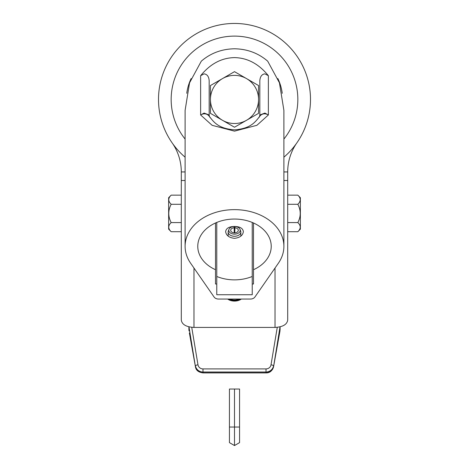 <?xml version="1.0" encoding="UTF-8"?>
<svg xmlns="http://www.w3.org/2000/svg" width="469" height="469" viewBox="0 0 469 469"><rect width="100%" height="100%" fill="white"/><g stroke="black" fill="none" stroke-linecap="round" stroke-linejoin="round"><path stroke-width="0.7" d="M259.832 114.641L260.371 114.782L264.897 113.07L268.374 114.969L256.901 125.305L234.5 131.144L212.111 125.311L200.626 114.969L204.103 113.07L208.629 114.782L209.168 114.641A5.065 5.065 0 0 0 210.182 117.684L208.893 115.825C213.413 121.494 217.581 128.582 234.547 129.843C251.443 128.541 255.605 121.483 260.107 115.825L258.818 117.684A5.065 5.065 0 0 0 259.832 114.641L259.832 80.662C260.154 76.547 261.843 74.278 264.897 73.844L268.374 75.697C258.788 63.89 247.497 57.857 234.5 57.611C221.503 57.857 210.212 63.89 200.626 75.697L204.103 73.844C207.157 74.278 208.846 76.547 209.168 80.662L209.168 114.641L209.168 80.662M215.5 222.986L215.5 283.997L216.766 283.997M252.234 283.997L253.5 283.997L253.5 269.71A36.729 27.296 180 0 0 271.229 246.348A36.729 27.296 180 0 0 234.5 219.052A36.729 27.296 180 0 0 197.771 246.348A36.729 27.296 180 0 0 215.5 269.71M185.103 246.348L185.103 110.391L189.552 82.831L201.301 61.175C210.634 53.149 221.696 49.016 234.5 48.782C247.239 48.993 258.308 53.126 267.699 61.175L279.448 82.831L283.897 110.391L283.897 246.348A49.397 36.711 180 0 0 234.5 209.637A49.397 36.711 180 0 0 185.103 246.348A49.397 36.711 180 0 0 190.596 263.173L214.087 297.018A5.065 3.764 180 0 0 218.589 299.058L250.411 299.058A5.065 3.764 180 0 0 254.913 297.018L278.404 263.173A49.397 36.711 180 0 0 283.897 246.348M253.5 222.986L253.5 269.71M208.629 114.782A5.065 2.82 -32.6 0 0 208.893 115.825C206.589 113.463 203.833 113.176 200.626 114.969L200.626 75.697M268.374 75.697L268.374 114.969C265.167 113.176 262.411 113.463 260.107 115.825A5.065 2.82 32.6 0 0 260.371 114.782M185.103 139.076A63.327 63.327 0 0 1 234.5 36.113A63.327 63.327 0 0 1 283.897 139.076M185.103 157.197A75.996 75.996 0 0 1 234.5 23.45A75.996 75.996 0 0 1 283.897 157.197M188.901 326.817L188.901 329.748L188.901 326.817M280.099 326.817L280.099 329.748L280.099 326.817M189.394 333.078A2.533 1.249 -10.2 0 1 189.382 333.019L195.473 366.946C196.435 370.563 198.938 372.527 202.977 372.82L266.023 372.82C270.062 372.527 272.565 370.563 273.527 366.946L279.993 330.926A2.533 1.143 -170 0 0 279.999 330.874L279.999 326.999L273.527 366.946A2.533 1.249 -169.8 0 1 273.521 367.004L273.521 367.004C272.102 371.043 269.605 373.013 266.023 372.908L266.023 372.011L202.977 372.011L202.977 372.908L266.023 372.908M279.981 330.979A2.533 1.143 -170 0 0 279.993 330.926L279.618 333.019A2.533 1.249 -169.8 0 0 279.63 332.961M273.503 367.063A2.533 1.249 -169.8 0 0 273.521 367.004L279.618 333.019A2.533 1.249 -169.8 0 1 279.606 333.078M195.497 367.063A2.533 1.249 -10.2 0 1 195.479 367.004L195.479 367.004A2.533 1.249 -10.2 0 1 195.473 366.946L189.001 326.999L189.001 330.874A2.533 1.143 -10 0 0 189.007 330.926M297.827 195.151L300.359 197.689L300.359 229.183L297.827 231.715L287.696 231.715L287.696 195.151L297.827 195.151C301.022 198.176 301.022 201.219 297.827 204.296L287.696 204.296M300.277 227.06L300.23 226.545M299.597 202.069L300.23 200.322M300.277 199.636L300.23 199.126M171.173 231.715L168.641 229.183L168.641 197.689L171.173 195.151C167.978 198.176 167.978 201.219 171.173 204.296C167.978 210.393 167.978 216.485 171.173 222.576C167.978 225.595 167.978 228.643 171.173 231.715L181.304 231.715M193.973 268.034L193.973 327.426C186.287 326.999 182.06 324.577 181.304 320.163L181.304 171.935A50.664 50.664 0 0 0 172.187 142.939A75.996 75.996 0 0 1 158.504 99.446M171.173 222.576L181.304 222.576L181.304 195.151L171.173 195.151M283.897 171.935L287.696 171.935A50.664 50.664 0 0 1 296.813 142.939A75.996 75.996 0 0 0 310.496 99.446A75.996 75.996 0 0 1 296.813 142.939A50.664 50.664 0 0 0 287.696 171.935L287.696 320.163C286.958 324.571 282.731 326.993 275.027 327.426L275.027 268.034M193.973 327.426L275.027 327.426M168.723 227.06L168.77 226.545M171.173 204.296L181.304 204.296M168.723 199.636L168.77 199.126M297.827 204.296C301.022 210.393 301.022 216.485 297.827 222.576L287.696 222.576M297.827 222.576C301.022 225.595 301.022 228.643 297.827 231.715M239.583 299.058A10.13 6.783 180 0 1 234.5 299.972A10.13 6.783 180 0 1 229.417 299.058M227.688 299.058A9.175 6.138 0 0 0 234.5 301.086A9.175 6.138 0 0 0 241.312 299.058M240.562 299.058A10.13 6.783 180 0 1 234.5 300.406A10.13 6.783 180 0 1 228.438 299.058M234.5 238.334C229.118 237.724 226.164 235.473 225.636 231.592C226.158 228.262 229.112 226.55 234.5 226.468C239.888 226.556 242.842 228.262 243.364 231.592C242.842 235.473 239.888 237.719 234.5 238.334M252.234 222.447L252.234 294.731L216.766 294.731L216.766 276.47A36.729 27.296 180 0 0 234.5 279.864A36.729 27.296 180 0 0 252.234 276.47M216.766 222.447L216.766 276.47M258.566 99.446A24.066 24.066 0 0 1 222.47 120.287L234.5 127.234L258.566 113.34L258.566 85.551L246.53 78.604A24.066 24.066 0 0 1 258.566 99.446M222.47 78.604A24.066 24.066 0 0 1 246.53 78.604L234.5 71.657L210.434 85.551L210.434 99.446A24.066 24.066 0 0 1 222.47 78.604M210.434 99.446A24.066 24.066 0 0 0 222.47 120.287L210.434 113.34L210.434 99.446M234.799 227.793A3.799 2.544 0 0 1 238.299 230.326A3.799 2.544 0 0 1 234.5 232.87A3.799 2.544 0 0 1 230.701 230.326A3.799 2.544 0 0 1 234.201 227.793L234.054 226.527A5.698 3.816 0 0 0 228.983 229.376A5.698 3.816 0 0 0 234.5 234.142A5.698 3.816 0 0 0 240.017 229.376A5.698 3.816 0 0 0 234.946 226.527L234.799 232.864M228.983 229.376L228.368 230.965A6.332 4.239 0 0 0 228.169 232.02A6.332 4.239 0 0 0 234.5 236.259A6.332 4.239 0 0 0 240.832 232.02A6.332 4.239 0 0 0 240.632 230.965L240.017 229.376M234.201 227.793L234.201 232.864M239.565 427.036L239.565 389.036L234.5 389.036L234.5 427.036L239.565 427.036L239.565 442.625L234.5 445.55L234.5 427.036L229.435 427.036L229.435 389.036L234.5 389.036M234.5 445.55L229.435 442.625L229.435 427.036M186.762 93.313A48.131 48.131 0 0 1 191.135 78.563M277.865 78.563A48.131 48.131 0 0 1 282.238 93.313M191.727 327.309L197.977 364.794A5.065 4.895 -0 0 0 202.977 368.91L266.023 368.91A5.065 4.895 -0 0 0 271.023 364.794L277.273 327.309M202.977 368.91L202.977 372.011A7.598 7.34 180 0 1 195.473 365.838A2.533 0.645 170.5 0 1 197.977 364.794M271.023 364.794A2.533 0.645 9.5 0 1 273.527 365.838A7.598 7.34 180 0 1 266.023 372.011L266.023 368.91M202.977 372.908C198.539 372.304 196.042 370.334 195.479 367.004L189.382 333.019A2.533 1.249 -10.2 0 1 189.37 332.961M185.103 171.935L181.304 171.935A50.664 50.664 0 0 0 172.187 142.939M181.304 180.506L185.103 180.506M287.696 180.506L283.897 180.506M240.832 236.147L240.832 232.02M228.169 236.147L228.169 232.02"/></g></svg>
